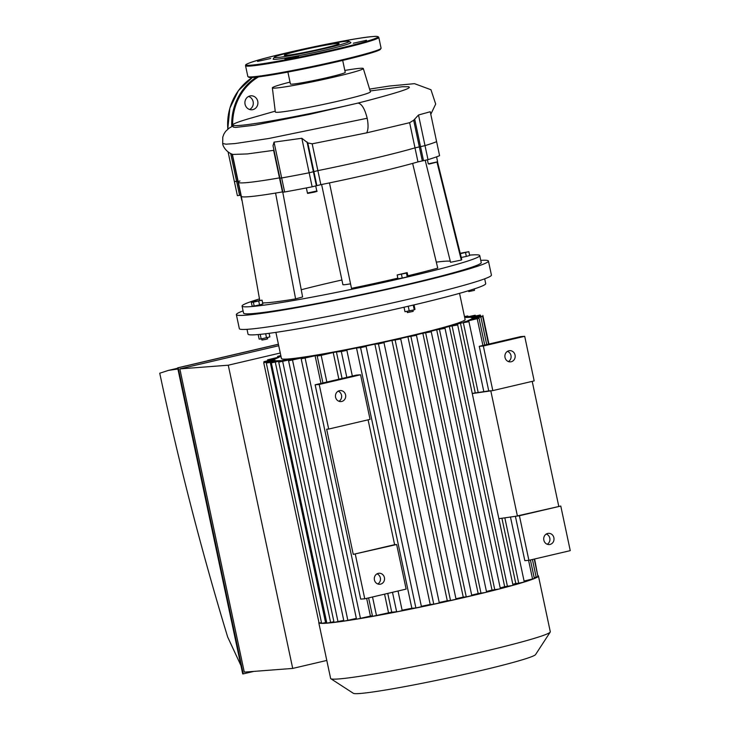 <?xml version="1.0" encoding="UTF-8"?>
<svg xmlns="http://www.w3.org/2000/svg" width="730" height="730" viewBox="0 0 730 730"><rect width="100%" height="100%" fill="white"/><g stroke="black" fill="none" stroke-linecap="round" stroke-linejoin="round"><path stroke-width="1.09" d="M366.478 40.287L353.302 43.225L366.478 40.287M294.318 57.606L298.579 56.347L291.662 57.442L284.892 59.258L294.318 57.606M257.571 61.42L270.748 58.482L257.571 61.42M274.298 57.259L273.166 59.002A39.758 2.099 -12 0 0 312.458 52.907A39.758 2.099 -12 0 0 350.838 42.486L349.095 41.364A38.288 2.017 -12 0 0 346.412 41.282A38.288 2.017 -12 0 0 305.295 48.746A38.288 2.017 -12 0 0 274.298 57.259A38.288 2.017 -12 0 0 312.139 51.392A38.288 2.017 -12 0 0 349.095 41.364M337.105 43.462A28.014 1.478 -12 0 0 306.308 49.083A28.014 1.478 -12 0 0 284.317 55.243A28.014 1.478 -12 0 0 312.02 50.863A28.014 1.478 -12 0 0 339.121 43.59A28.014 1.478 -12 0 0 337.105 43.462M329.467 182.901A99.399 5.238 168 0 1 320.853 184.654L312.139 186.807A106.763 5.63 168 0 1 284.645 191.99L282.902 192.191L279.918 178.166L281.661 177.965L279.918 178.166L273.02 145.726L274.042 142.131L301.828 138.271L307.795 142.897L312.175 143.828L366.697 132.851L409.639 122.686L413.673 120.249L418.509 114.993L430.253 111.745L439.588 155.682A106.763 5.63 168 0 1 427.999 159.651L417.971 161.896A99.399 5.238 168 0 1 412.642 163.401A99.399 5.238 168 0 1 329.467 182.901L351.486 288.35A103.085 5.438 168 0 0 397.841 278.166M427.999 159.651L425.015 145.626A106.763 5.63 -12 0 0 436.613 141.656A106.763 5.63 168 0 1 425.015 145.626L420.535 146.657L425.015 145.626L418.509 114.993M422.314 160.91L419.33 146.885L420.535 146.657L414.987 147.871L419.33 146.885L413.673 120.249M228.107 152.004L234.403 181.651L238.08 181.086L234.522 181.569M232.943 125.989L229.047 128.188L225.616 131.373L223.855 134.137L222.769 137.158L222.696 143.5C222.623 146.21 226.61 152.506 232.897 154.441L247.406 153.93L273.996 150.298M232.386 154.276L238.336 182.281A99.399 5.238 -12 0 0 279.471 177.883L279.471 177.883A99.399 5.238 168 0 1 238.336 182.281A99.399 5.238 168 0 1 239.951 180.903M284.645 191.99L281.661 177.965A106.763 5.63 -12 0 0 309.155 172.782L317.869 170.628A99.399 5.238 -12 0 0 414.987 147.871A99.399 5.238 168 0 1 317.869 170.628L309.155 172.782A106.763 5.63 168 0 1 281.661 177.965L274.042 142.131M290.02 82.098A46.483 2.455 -12 0 0 272.363 87.837L275.329 112.009A48.609 2.564 -12 0 0 323.408 104.417A48.609 2.564 -12 0 0 370.42 91.797L363.303 68.51A46.483 2.455 -12 0 0 344.834 70.445M275.219 111.161L250.563 118.224A92.975 4.9 -12 0 0 232.742 125.031A92.975 4.9 -12 0 0 357.955 103.085L310.013 114.245L254.414 125.213L235.662 127.431L233.29 127.102L232.742 125.031M370.174 90.976L402.276 86.733L408.891 86.742L409.338 87.554L408.106 88.403M366.816 100.813L357.955 103.085C361.742 103.733 364.808 108.797 367.181 118.26C368.477 124.894 368.312 129.748 366.697 132.851M272.363 87.837A46.483 2.455 -12 0 0 318.344 80.583A46.483 2.455 -12 0 0 363.303 68.51M287.894 72.069L290.43 84.005A28.014 1.478 -12 0 0 318.143 79.625A28.014 1.478 -12 0 0 345.235 72.361L342.698 60.417M249.952 95.959A6.999 6.497 85.6 0 0 244.979 103.779A6.999 6.497 85.6 0 0 251.941 109.765A6.999 6.497 85.6 0 0 257.891 102.291A6.999 6.497 85.6 0 0 250.874 95.812A6.999 6.497 85.6 0 0 249.952 95.959M248.601 96.451A6.999 6.497 -94.4 0 1 253.273 102.647A6.999 6.497 -94.4 0 1 249.596 109.482M406.437 273.075L397.166 274.964L407.176 272.618L406.437 273.075L407.249 276.88L402.239 278.057L401.427 274.243M402.239 278.057L397.978 278.778L397.166 274.964M407.249 276.88L407.988 276.433L407.176 272.618M407.139 311.354L407.404 312.595L413.171 311.372L412.906 310.14M413.244 305.076L414.248 309.821L414.987 309.374L414.038 304.885M404.018 307.221L404.977 311.719L414.248 309.821M408.234 306.244L409.247 310.998M460.219 253.283L468.861 251.686L460.32 253.684M465.539 252.616L466.351 256.431L469.673 255.491L468.861 251.686M466.351 256.431L461.26 257.471M468.56 290.713L468.742 291.58L474.5 290.357L474.245 289.126M471.963 289.655L476.608 288.131M261.668 338.839L261.924 340.052L265.893 339.359L267.682 338.829L267.426 337.588M260.209 334.367L261.176 338.939L269.854 336.904L269.087 333.318M265.665 333.756L266.532 337.844M258.174 334.559L259.141 339.094L261.176 338.939M253.365 302.184L251.33 302.339L254.651 301.399L262.043 300.149L253.365 302.184L254.177 305.998L252.142 306.153L251.33 302.339M258.721 301.088L259.533 304.903L262.855 303.963L262.043 300.149M259.533 304.903L254.177 305.998M282.711 191.862L302.603 296.964L295.604 298.899L275.575 193.067A99.399 5.238 168 0 1 241.32 196.306A99.399 5.238 168 0 1 241.311 196.297L259.734 300.358M295.604 298.899A103.085 5.438 168 0 1 262.627 302.895M407.851 275.794A103.085 5.438 168 0 0 437.745 268.138L412.642 163.401M437.042 162.388L461.305 260.062L450.547 262.289L425.216 160.335M450.291 261.285A92.035 4.854 -12 0 0 436.303 262.134M437.553 162.106L461.734 259.378A103.085 5.438 168 0 1 461.305 260.062M241.064 195.111L237.387 195.677L234.403 181.651M282.829 191.844L282.455 191.908A99.399 5.238 168 0 1 275.575 193.067M341.914 280.001A92.035 4.854 -12 0 0 301.234 289.755M350.546 283.833A18.405 0.967 168 0 1 344.222 284.737A18.405 0.967 168 0 1 342.899 284.654L321.611 184.507M480.76 260.364A128.854 6.798 168 0 1 488.434 261.048A128.854 6.798 168 0 1 387.292 289.372A128.854 6.798 168 0 1 245.645 315.196A128.854 6.798 168 0 1 236.356 314.63A128.854 6.798 168 0 1 243.09 310.88M469.591 255.135A121.49 6.406 168 0 1 479.738 255.564L481.234 262.572A121.49 6.406 168 0 1 385.869 289.281A121.49 6.406 168 0 1 252.315 313.635A121.49 6.406 168 0 1 243.555 313.097L242.068 306.08A121.49 6.406 168 0 1 259.478 298.908M488.434 261.048L491.418 275.073A128.854 6.798 168 0 1 390.276 303.397A128.854 6.798 168 0 1 248.62 329.221A128.854 6.798 168 0 1 239.34 328.655L236.356 314.63M484.683 278.814L485.705 283.614A121.49 6.406 168 0 1 390.34 310.323A121.49 6.406 168 0 1 256.787 334.668A121.49 6.406 168 0 1 248.027 334.13L247.014 329.339M479.738 255.564A121.49 6.406 168 0 1 384.382 282.273A121.49 6.406 168 0 1 250.828 306.618A121.49 6.406 168 0 1 242.068 306.08M280.94 356.167L277.601 356.395L280.813 355.556M281.032 356.568L267.527 359.844L278.769 357.445A101.242 5.338 168 0 0 275.675 358.804L263.913 361.669L274.763 359.361A101.242 5.338 168 0 0 274.252 360.091L274.252 360.118A101.242 5.338 168 0 1 274.252 360.091M274.252 360.118L263.731 362.701L274.544 360.392L274.672 361.003M326.502 622.453L325.589 622.663L270.264 362.381L266.304 363.075L276.022 360.684A101.242 5.338 168 0 1 274.544 360.392M270.264 362.381L277.291 360.729L277.418 361.341M342.06 378.469L336.421 351.924A101.242 5.338 168 0 1 333.209 352.526L321.173 355.346L317.203 356.048L326.274 353.813A101.242 5.338 168 0 1 315.104 355.793L301.171 358.822L309.849 356.678A101.242 5.338 168 0 1 301.262 358.056L288.569 360.793L297.21 358.658A101.242 5.338 168 0 1 290.613 359.571L278.723 362.126L287.538 359.945A101.242 5.338 168 0 1 282.674 360.456L271.323 362.874L280.502 360.62A101.242 5.338 168 0 1 277.291 360.729M336.421 351.924L341.321 351.55L346.869 350.309L343.693 350.528A101.242 5.338 168 0 0 356.523 347.973L360.574 347.662L366.122 346.431L363.111 346.631A101.242 5.338 168 0 0 374.882 344.159L378.441 343.894L383.989 342.653L380.987 342.854A101.242 5.338 168 0 0 391.955 340.445L400.733 338.966L397.658 339.167A101.242 5.338 168 0 0 407.924 336.813L416.474 335.353L413.262 335.563A101.242 5.338 168 0 0 422.843 333.263L431.257 331.812L427.816 332.041A101.242 5.338 168 0 0 436.695 329.796L445.035 328.345L441.267 328.6A101.242 5.338 168 0 0 449.342 326.42L457.692 324.969L453.43 325.261A101.242 5.338 168 0 0 460.447 323.162L468.952 321.693L463.851 322.058A101.242 5.338 168 0 0 465.202 321.592L479.035 318.243L467.793 320.643A101.242 5.338 168 0 0 470.886 319.284L482.649 316.418L471.79 318.727A101.242 5.338 168 0 0 472.31 317.997L472.438 318.572M481.18 316.592L481.043 315.926L472.301 317.97A101.242 5.338 168 0 1 472.31 317.997M481.043 315.926L472.018 317.696A101.242 5.338 168 0 0 470.54 317.404L480.258 315.013L469.271 317.358A101.242 5.338 168 0 0 466.059 317.468L475.23 315.214L464.672 317.459M464.472 316.528L467.839 315.962L464.535 316.847M459.544 293.332L465.11 319.53A93.878 4.955 168 0 1 394.921 339.377A93.878 4.955 168 0 1 288.222 358.977A93.878 4.955 168 0 1 281.452 358.567L275.885 332.369M400.733 338.966L456.058 599.248L450.51 600.489L447.28 600.735L391.955 340.445M416.474 335.353L471.799 595.634L466.251 596.875L463.249 597.104L407.924 336.813M398.023 591.008L402.193 610.599L398.525 611.53L391.745 612.205L387.749 593.417M366.122 346.431L421.447 606.712L415.899 607.953L411.848 608.263L356.523 347.973M383.989 342.653L439.314 602.934L433.766 604.175L430.207 604.449L374.882 344.159M447.28 600.735A101.242 5.338 168 0 1 439.223 602.505M411.848 608.263A101.242 5.338 168 0 1 402.111 610.207M430.207 604.449A101.242 5.338 168 0 1 421.365 606.311M333.209 352.526L338.875 379.217M384.564 594.156L388.533 612.817L372.528 616.33L368.613 597.897M391.745 612.205A101.242 5.338 168 0 1 388.533 612.817M431.257 331.812L486.582 592.094L485.185 592.532A112.283 5.922 168 0 1 470.001 596.164A112.283 5.922 168 0 1 453.832 599.877A112.283 5.922 168 0 1 436.64 603.664A112.283 5.922 168 0 1 418.299 607.542A112.283 5.922 168 0 1 398.525 611.53A112.283 5.922 168 0 1 373.979 616.156A112.283 5.922 168 0 1 357.508 619.013L356.495 619.113L301.171 358.822M530.409 559.974L534.36 578.534L524.085 581.043M538.156 575.669L538.156 575.678A112.283 5.922 168 0 1 538.439 575.988A112.283 5.922 168 0 1 537.964 576.718L534.178 577.704M471.014 319.886L470.886 319.284M534.615 558.998L537.791 575.833M510.452 516.94L524.277 581.983L518.729 583.224L515.772 583.443L501.911 518.236M534.232 559.08L537.973 576.7A112.283 5.922 168 0 1 534.25 578.598A112.283 5.922 168 0 1 523.903 582.148A112.283 5.922 168 0 1 512.332 585.506L504.667 586.701L449.342 326.42M445.035 328.345L500.36 588.635L499.329 588.973A112.283 5.922 168 0 1 485.185 592.532L478.168 593.554L422.843 333.263M475.285 392.941L460.447 323.162M457.692 324.969L513.017 585.25L512.332 585.506A112.283 5.922 168 0 1 499.329 588.973L492.02 590.086L436.695 329.796M504.667 586.701A101.242 5.338 168 0 1 500.205 587.924M515.772 583.443A101.242 5.338 168 0 1 512.825 584.356M463.249 597.104A101.242 5.338 168 0 1 455.958 598.783M492.02 590.086A101.242 5.338 168 0 1 486.454 591.501M478.168 593.554A101.242 5.338 168 0 1 471.689 595.114M325.589 622.663L321.629 623.356L266.304 363.075M321.465 622.626L319.056 622.991L263.731 362.701M333.893 621.695L326.867 623.174A112.283 5.922 168 0 1 321.702 623.374A112.283 5.922 168 0 1 319.056 622.991A112.283 5.922 168 0 1 318.773 622.672A112.283 5.922 168 0 1 318.901 622.279M290.613 359.571L290.741 360.182M343.739 620.372L334.048 622.407L278.723 362.126M282.674 360.456L282.802 361.058M356.34 618.401L344.569 621.038A112.283 5.922 168 0 1 334.459 622.398A112.283 5.922 168 0 1 326.867 623.174L271.323 362.874M315.104 355.793L320.972 383.414M366.661 598.354L370.429 616.074L357.508 619.013A112.283 5.922 168 0 1 344.569 621.038L343.894 621.084L288.569 360.793M301.262 358.056L301.408 358.704M372.409 615.737A101.242 5.338 168 0 1 370.429 616.074M538.439 575.988L550.292 631.76A112.283 5.922 168 0 1 550.21 632.098A112.283 5.922 168 0 1 459.307 657.073A112.283 5.922 168 0 1 338.72 678.946A112.283 5.922 168 0 1 330.845 678.727A112.283 5.922 168 0 1 330.626 678.453L318.773 622.672M550.21 632.098L535.555 654.591A93.258 4.918 168 0 1 460.064 675.332A93.258 4.918 168 0 1 359.917 693.5A93.258 4.918 168 0 1 353.375 693.317L330.845 678.727M472.273 393.552L492.814 390.596L534.178 380.905L524.697 336.311L483.333 346.011L479.263 346.321L488.744 390.906L490.779 390.751L517.378 515.9L560.777 506.045L519.413 515.745L498.873 518.692M368.084 419.832L394.62 544.671L396.655 544.516L406.135 589.101L364.772 598.801L360.702 599.111L315.141 384.783L356.505 375.092L360.574 374.773L370.055 419.367L328.692 429.058L319.211 384.473L315.141 384.783M488.744 390.906L472.237 393.406M483.333 346.011L492.814 390.596M515.371 516.201L524.824 560.649L528.894 560.33L570.258 550.639L560.777 506.045M519.413 515.745L528.894 560.33M532.207 381.37L558.742 506.2M511.192 361.751A5.521 5.128 -94.4 0 1 504.932 356.751A5.521 5.128 -94.4 0 1 515.125 355.574A5.521 5.128 -94.4 0 1 511.192 361.751M550.028 544.434A5.521 5.128 -94.4 0 1 543.759 539.433A5.521 5.128 -94.4 0 1 553.951 538.256A5.521 5.128 -94.4 0 1 550.028 544.434M547.226 544.242A5.521 5.128 85.6 0 0 546.46 534.141M508.399 361.56A5.521 5.128 85.6 0 0 507.624 351.459M524.697 336.311L520.627 336.621L479.263 346.321M394.62 544.671L353.256 554.362L326.657 429.222L328.692 429.058M396.655 544.516L353.256 554.362M364.772 598.801L355.291 554.207M319.211 384.473L360.574 374.773M341.74 401.463A5.521 5.128 85.6 0 0 340.171 390.568A5.521 5.128 85.6 0 0 335.471 396.463A5.521 5.128 85.6 0 0 341.74 401.463M376.999 573.862A5.521 5.128 -94.4 0 1 377.775 583.964M380.567 584.146A5.521 5.128 85.6 0 0 378.998 573.251A5.521 5.128 85.6 0 0 374.308 579.145A5.521 5.128 85.6 0 0 380.567 584.146M338.173 391.18A5.521 5.128 -94.4 0 1 338.939 401.281M240.927 665.514L227.65 636.962C201.553 551.141 178.914 463.221 159.742 373.212L168.493 370.384L177.901 369.006M278.404 344.213L177.655 367.829L242.716 673.927L243.263 673.881L178.193 367.783L278.422 344.295M253.857 671.399L243.263 673.881M278.723 345.737L179.835 368.905L244.285 672.129L292.712 668.424L228.262 365.201L280.274 353.019M178.193 367.783L177.655 367.829M179.835 368.905L228.262 365.201M326.803 660.44L292.712 668.424M373.066 36.546A67.37 3.55 -12 0 0 259.99 59.65A67.37 3.55 -12 0 0 303.014 56.365A67.37 3.55 -12 0 0 373.066 36.546M245.554 65.737A68.109 3.595 -12 0 0 312.924 55.088A68.109 3.595 -12 0 0 378.797 37.413C378.395 36.418 376.525 36.126 373.167 36.527C353.995 37.54 266.185 56.265 249.751 62.853C243.683 65.18 246.311 65.052 245.554 65.737L247.844 76.522A68.109 3.595 -12 0 0 315.214 65.873A68.109 3.595 -12 0 0 381.087 48.198L378.797 37.413M248.766 76.896A67.37 3.55 -12 0 0 315.36 66.558A67.37 3.55 -12 0 0 380.403 48.919M430.253 111.745L439.588 155.682M414.676 119.1L423.519 160.682M409.639 122.686L417.971 161.896M230.698 153.583L239.586 195.385M232.076 154.167L240.79 195.165M273.622 150.371L282.455 191.908M301.828 138.271L312.139 186.807M307.038 141.903L316.373 185.794M307.795 142.897L316.875 185.621M312.175 143.828L320.853 184.654M222.686 143.5L225.962 144.193L235.096 143.554L268.768 138.499L367.181 118.26M227.815 129.137A55.224 51.31 -94.4 0 1 252.37 77.471L238.436 90.584L229.85 108.195L227.76 129.173M231.748 126.582A55.224 51.31 -94.4 0 1 256.522 77.115M232.688 126.117A54.485 50.625 -94.4 0 1 258.529 76.878M309.219 192.829L315.086 191.589M316.793 191.023L307.43 193.012C308.845 193.258 304.401 194.08 314.073 192.191C316.802 191.525 317.705 191.132 316.793 191.023L315.725 185.986M429.012 164.086L435.91 162.361M428.601 163.803L437.617 161.795L428.601 163.803M450.51 600.489L395.176 340.198M466.251 596.875L410.926 336.585M396.645 611.831L392.494 592.304M346.805 377.364L341.321 351.55M415.899 607.953L360.574 347.662M433.766 604.175L378.441 343.894M478.597 316.154L478.469 315.543M473.569 316.346L473.442 315.743M532.562 579.063L528.584 560.357M482.913 345.463L477.238 318.773M536.176 577.229L532.416 559.508M486.727 344.569L480.851 316.948M481.024 593.335L425.7 333.044M518.729 583.224L504.822 517.798M478.196 392.503L463.404 322.934M507.469 586.491L452.144 326.21M494.812 589.867L439.487 329.586M466.178 317.103L466.05 316.491M278.002 357.28L277.82 356.404M271.624 359.753L271.496 359.151M268.01 361.587L267.873 360.976M267.819 362.609L267.691 361.998M338.008 621.714L282.683 361.432M330.617 622.462L275.292 362.18M376.498 615.636L372.528 596.976M326.848 382.036L321.173 355.346M360.465 618.41L305.131 358.129M347.854 620.39L292.529 360.1M247.844 76.522L249.131 77.435L252.854 77.444L279.928 73.52L322.916 64.924C343.182 60.462 358.987 56.566 370.329 53.217L379.427 50.032L381.087 48.198M408.143 88.385L408.143 88.385C404.612 90.319 390.769 94.48 366.615 100.868M430.892 114.099L435.691 104.071L430.965 89.735L414.485 83.658L389.282 86.04L369.599 89.096M240.69 195.184L241.767 200.266M306.354 187.939L307.43 193.012M427.406 159.815L428.255 163.785M436.567 156.85L437.617 161.795M238.336 182.281L241.32 196.306M346.869 350.309L352.344 376.069M480.258 315.013L480.413 315.752M479.035 318.243L484.729 345.034M482.649 316.418L488.543 344.14M482.831 315.397L488.927 344.049M483.826 391.654L468.952 321.693M467.994 316.674L467.839 315.962M475.385 315.926L475.23 315.214M277.801 357.326L277.601 356.395M267.527 359.844L267.709 360.675M263.913 361.669L264.096 362.536M322.925 382.958L317.203 356.048M177.737 368.221L168.493 370.384"/></g></svg>
